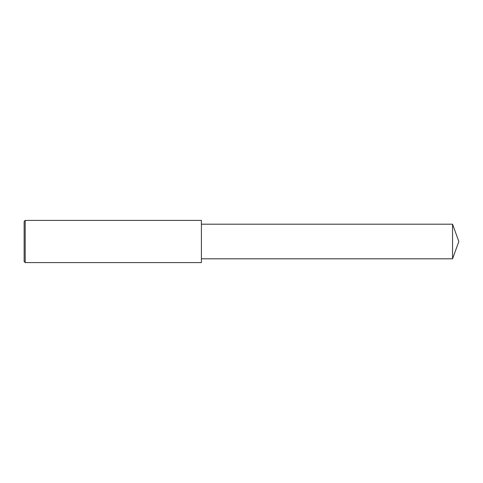 <?xml version="1.0" encoding="UTF-8"?>
<svg xmlns="http://www.w3.org/2000/svg" width="483" height="483" viewBox="0 0 483 483"><rect width="100%" height="100%" fill="white"/><g stroke="black" fill="none" stroke-linecap="round" stroke-linejoin="round"><path stroke-width="0.72" d="M25.207 241.5L25.207 262.601L24.15 261.544L24.15 221.456L25.207 220.399L25.207 241.5M25.207 220.399L201.405 220.399L201.405 262.601L25.207 262.601M201.405 224.197L452.553 224.197L452.553 258.803L201.405 258.803M452.553 258.803L458.85 241.5L452.553 224.197"/></g></svg>
